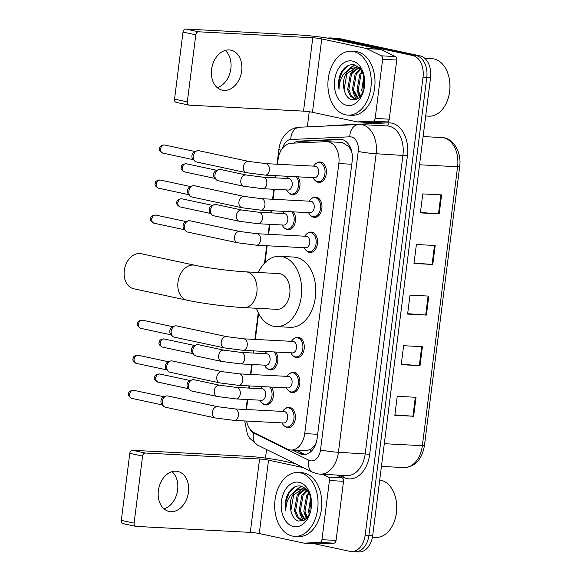<?xml version="1.0" encoding="UTF-8"?>
<svg xmlns="http://www.w3.org/2000/svg" width="581" height="581" viewBox="0 0 581 581"><rect width="100%" height="100%" fill="white"/><g stroke="black" fill="none" stroke-linecap="round" stroke-linejoin="round"><path stroke-width="0.87" d="M275.714 352.035A10.233 6.928 93 0 1 277.268 363.495A10.233 6.928 93 0 1 270.397 369.944A10.233 6.928 93 0 1 269.649 369.843A10.233 6.928 93 0 1 266.919 368.31M293.42 211.869A10.233 6.928 93 0 1 294.974 223.329A10.233 6.928 93 0 1 288.103 229.785A10.233 6.928 93 0 1 287.363 229.684A10.233 6.928 93 0 1 284.625 228.151M297.85 176.835A10.233 6.928 93 0 1 299.404 188.295A10.233 6.928 93 0 1 292.526 194.744A10.233 6.928 93 0 1 291.785 194.642A10.233 6.928 93 0 1 289.055 193.11M271.291 387.069A10.233 6.928 93 0 1 272.845 398.53A10.233 6.928 93 0 1 265.967 404.986A10.233 6.928 93 0 1 265.226 404.884A10.233 6.928 93 0 1 262.496 403.352M311.968 198.288A10.233 6.928 93 0 1 315.592 197.024A10.233 6.928 93 0 1 316.333 197.119A10.233 6.928 93 0 1 321.932 208.151A10.233 6.928 93 0 1 314.524 217.461A10.233 6.928 93 0 1 313.776 217.359A10.233 6.928 93 0 1 311.046 215.827M316.391 163.246A10.233 6.928 93 0 1 320.015 161.983A10.233 6.928 93 0 1 320.763 162.077A10.233 6.928 93 0 1 326.362 173.116A10.233 6.928 93 0 1 318.947 182.419A10.233 6.928 93 0 1 318.206 182.318A10.233 6.928 93 0 1 315.476 180.785M294.262 338.447A10.233 6.928 93 0 1 297.886 337.183A10.233 6.928 93 0 1 298.627 337.278A10.233 6.928 93 0 1 304.226 348.317A10.233 6.928 93 0 1 296.818 357.62A10.233 6.928 93 0 1 296.07 357.518A10.233 6.928 93 0 1 293.34 355.986M307.538 233.322A10.233 6.928 93 0 1 311.162 232.059A10.233 6.928 93 0 1 311.91 232.16A10.233 6.928 93 0 1 317.509 243.192A10.233 6.928 93 0 1 310.094 252.495A10.233 6.928 93 0 1 309.353 252.401A10.233 6.928 93 0 1 306.623 250.861M289.832 373.481A10.233 6.928 93 0 1 293.456 372.225A10.233 6.928 93 0 1 294.204 372.319A10.233 6.928 93 0 1 299.803 383.351A10.233 6.928 93 0 1 292.388 392.662A10.233 6.928 93 0 1 291.647 392.56A10.233 6.928 93 0 1 288.917 391.02M285.402 408.523A10.233 6.928 93 0 1 289.033 407.259A10.233 6.928 93 0 1 289.774 407.361A10.233 6.928 93 0 1 295.373 418.393A10.233 6.928 93 0 1 287.965 427.696A10.233 6.928 93 0 1 287.217 427.601A10.233 6.928 93 0 1 284.487 426.062M246.533 421.051A19.188 12.985 -87 0 0 254.384 432.845L287.348 449.084A19.188 12.985 -87 0 0 289.527 449.847A19.188 12.985 -87 0 0 290.921 450.035A19.188 12.985 -87 0 0 304.713 433.615L338.825 163.566A19.188 12.985 -87 0 0 327.045 141.662A19.188 12.985 -87 0 0 326.181 141.655L290.965 143.26A19.188 12.985 -87 0 0 278.038 159.681L277.464 164.241M351.607 151.111A6.398 4.328 -87 0 0 351.113 150.588L348.956 146.717L342.311 142.461L327.045 141.662M290.921 450.035L305.976 450.82L310.733 449.295L313.725 446.586A6.398 4.328 -87 0 0 315.084 445.685M316.049 443.209A19.188 12.985 93 0 1 313.725 446.586M351.113 150.588A19.188 12.985 93 0 1 351.977 152.883M276.019 175.687L275.743 177.859M274.297 189.304L273.034 199.276M271.588 210.729L271.312 212.893M269.867 224.346L268.611 234.317M267.158 245.77L265.038 262.605M258.618 313.42L255.328 339.435M253.882 350.888L253.606 353.052M252.161 364.505L250.905 374.476M249.452 385.929L249.184 388.093M247.738 399.546L246.475 409.518M292.628 450.122L299.803 453.659A19.188 12.985 -87 0 0 301.989 454.422A19.188 12.985 -87 0 0 303.384 454.611A19.188 12.985 -87 0 0 317.168 438.19L352.166 161.169A19.188 12.985 -87 0 0 340.386 139.266A19.188 12.985 -87 0 0 339.522 139.258L299.019 141.11A19.188 12.985 -87 0 0 293.521 143.144M327.735 38.164A19.188 12.985 93 0 1 330.269 37.932A19.188 12.985 93 0 1 331.664 38.121L412.641 55.5A19.188 12.985 93 0 1 423.026 77.215L365.173 535.137A19.188 12.985 93 0 1 351.389 551.558A19.188 12.985 93 0 1 349.994 551.369L314.038 543.656M265.481 458.082L266.563 449.52M307.327 126.869L309.237 111.741M330.269 37.932L334.031 38.135A19.188 12.985 93 0 1 335.426 38.317L416.395 55.696A19.188 12.985 93 0 1 426.788 77.411L368.935 535.333A19.188 12.985 93 0 1 355.151 551.754A19.188 12.985 93 0 1 353.756 551.565M297.857 142.948A19.188 12.985 93 0 1 302.781 141.306L342.056 139.513M305.272 454.502A19.188 12.985 93 0 1 303.565 453.855L296.383 450.319M355.151 551.754L358.913 551.95A19.188 12.985 93 0 0 372.697 535.537L430.55 77.607A19.188 12.985 93 0 0 420.157 55.892L339.188 38.513A19.188 12.985 93 0 0 337.793 38.331L334.031 38.135A19.188 12.985 93 0 1 335.426 38.317L416.395 55.696A19.188 12.985 93 0 1 426.788 77.411L368.935 535.333A19.188 12.985 93 0 1 355.151 551.754L351.389 551.558M441.596 194.896L422.786 193.909L420.39 212.886L439.2 213.866L441.596 194.896M420.441 212.472L438.495 213.823A5.113 0.407 7.2 0 0 439.2 213.866M435.198 245.494L416.395 244.507L413.999 263.483L432.801 264.471L435.198 245.494M414.05 263.077L432.097 264.42A5.113 0.407 7.2 0 0 432.801 264.471M416.025 397.288L397.222 396.307L394.826 415.284L413.628 416.265L416.025 397.288M394.877 414.87L412.924 416.221A5.113 0.407 7.2 0 0 413.628 416.265M422.416 346.69L403.613 345.71L401.217 364.679L420.019 365.667L422.416 346.69M401.268 364.272L419.315 365.623A5.113 0.407 7.2 0 0 420.019 365.667M428.807 296.092L410.004 295.112L407.608 314.081L426.41 315.069L428.807 296.092M407.659 313.675L425.706 315.018A5.113 0.407 7.2 0 0 426.41 315.069M171.998 471.67A20.466 14.975 -77.9 0 1 177.641 489.892A20.466 14.975 -77.9 0 1 164.016 508.862M158.373 490.64A20.466 14.975 102.1 0 0 169.122 511.44A20.466 14.975 102.1 0 0 188.455 492.216A20.466 14.975 102.1 0 0 177.706 471.416A20.466 14.975 102.1 0 0 158.373 490.64M336.552 475.026L342.158 477.793A3.196 2.164 93 0 1 343.531 481.286L329.427 480.545L321.954 539.684L336.058 540.424A3.196 2.164 93 0 1 333.901 543.162L318.301 543.874A3.196 2.164 93 0 1 318.156 543.867A3.196 2.164 93 0 1 318.018 543.852M343.531 481.286L336.058 540.424M295.126 463.587L282.635 460.907A25.579 2.033 7.2 0 0 246.78 456.267L132.541 450.29L145.33 453.035L259.569 459.012A6.398 0.508 -172.8 0 1 268.531 460.167L303.362 467.647M123.274 523.655A3.196 2.339 -77.9 0 1 123.005 523.619A3.196 2.339 -77.9 0 1 121.32 520.373L134.109 523.118A3.196 2.339 102.1 0 0 135.787 526.364A3.196 2.339 102.1 0 0 136.056 526.401L250.302 532.378A6.398 0.508 -172.8 0 1 259.264 533.54L303.819 543.104A3.196 2.164 -87 0 0 304.052 543.133A3.196 2.164 -87 0 0 304.197 543.133L319.797 542.422A3.196 2.164 -87 0 0 321.954 539.684M145.33 453.035A3.196 2.339 102.1 0 0 142.577 456.07L129.795 453.325L121.32 520.373M129.795 453.325A3.196 2.339 -77.9 0 1 132.541 450.29M142.577 456.07L134.109 523.118M329.427 480.545A3.196 2.164 -87 0 0 328.054 477.052L322.448 474.292M379.713 480.008A28.781 19.478 93 0 1 380.816 480.197A28.781 19.478 93 0 1 395.697 498.302L395.821 498.81A27.503 18.614 93 0 1 394.688 520.394L394.521 520.888A28.781 19.478 93 0 1 375.718 537.403L372.428 537.229M395.697 498.302A28.781 19.478 93 0 1 394.521 520.888M300.355 472.803A31.977 21.642 93 0 1 317.851 507.286A31.977 21.642 93 0 1 294.69 536.365A31.977 21.642 93 0 1 292.366 536.052A31.977 21.642 93 0 1 274.864 501.577A31.977 21.642 93 0 1 298.031 472.498A31.977 21.642 93 0 1 300.355 472.803M298.031 472.498L301.793 472.694A31.977 21.642 93 0 1 304.117 473.007A31.977 21.642 93 0 1 321.613 507.482A31.977 21.642 93 0 1 298.452 536.561L294.69 536.365M310.929 497.307L307.204 489.936L301.437 486.137C295.271 485.062 290.435 488.345 286.927 495.985C285.278 500.72 284.908 505.579 285.816 510.568C286.019 500.837 289.665 494.075 296.753 490.291A15.992 10.821 93 0 0 291.154 511.759C292.512 516.843 294.966 519.951 298.525 521.084L305.01 519.857L310.022 513.226M293.565 526.568A22.383 15.15 93 0 1 281.444 501.229A22.383 15.15 93 0 1 299.157 482.295A22.383 15.15 93 0 1 310.733 496.377A22.383 15.15 93 0 1 309.811 513.945A22.383 15.15 93 0 1 293.565 526.568M306.448 489.122L305.773 489.246M305.17 489.413L298.373 495.077L295.591 510.852L298.365 517.453L303.355 520.758M306.296 488.97L305.192 489.071M304.597 489.187L297.196 495.019L294.414 510.793L297.189 517.395L301.859 520.634L303.267 520.794M307.451 490.771L303.071 495.324L300.29 511.098L305.148 519.763M306.884 490.349L301.895 495.266L299.113 511.033L304.611 520.111M309.433 493.342L307.777 495.571L304.996 511.345L307.48 517.548M308.99 492.514L306.601 495.513L303.819 511.28L306.877 518.245M311.133 498.411L309.695 511.592L310.058 513.132M310.755 496.697L308.518 511.527L309.39 514.599M307.117 489.841L302.265 488.73L296.753 490.291M308.489 491.686L303.507 488.89L302.265 488.73L304.19 487.321M302.854 488.781L293.674 494.838L290.892 510.605L291.154 511.759M310.712 496.552L310.218 497.764M309.237 514.185L309.361 514.65M304.531 513.938L306.398 518.724M299.832 513.691L303.195 520.729M301.009 486.036L294.037 491.729M302.135 488.824L298.699 492.964M301.43 486.13L293.942 492.804L293.071 494.38M294.603 486.943L289.244 492.557L286.019 501.12L285.816 510.568M141.212 253.737A17.909 13.102 102.1 0 0 124.29 270.557A17.909 13.102 102.1 0 0 133.695 288.75L187.394 300.275A17.909 13.102 -77.9 0 1 177.982 282.075A17.909 13.102 -77.9 0 1 194.904 265.256L141.212 253.737M245.865 271.85A17.909 12.121 -87 0 1 247.165 272.017A17.909 12.121 -87 0 1 256.86 292.287A17.909 12.121 -87 0 1 243.991 307.61L276.897 309.332A17.909 12.121 -87 0 0 289.868 293.049A17.909 12.121 -87 0 0 280.071 273.738A17.909 12.121 -87 0 0 278.771 273.571L245.865 271.85C232.342 271.218 206.887 267.914 194.904 265.256M258.305 272.496A35.172 23.806 93 0 1 279.672 256.323A35.172 23.806 93 0 1 282.228 256.664A35.172 23.806 93 0 1 301.474 294.589A35.172 23.806 93 0 1 275.997 326.58A35.172 23.806 93 0 1 273.44 326.239A35.172 23.806 93 0 1 256.432 308.264M279.672 256.323L293.775 257.063A35.172 23.806 93 0 1 296.332 257.405A35.172 23.806 93 0 1 315.577 295.33A35.172 23.806 93 0 1 290.101 327.314L275.997 326.58M234.826 408.908L284.094 411.486A5.759 3.893 93 0 1 284.516 411.544A5.759 3.893 93 0 1 287.668 417.746A5.759 3.893 93 0 1 283.499 422.983L234.23 420.404A5.759 3.893 93 0 0 238.399 415.117A5.759 3.893 93 0 0 235.247 408.966A5.759 3.893 93 0 0 234.826 408.908L217.81 406.707L167.778 395.973A5.759 4.212 -77.9 0 0 167.292 395.908A5.759 4.212 -77.9 0 0 165.81 396.169A5.759 4.212 -77.9 0 0 162.339 401.377A5.759 4.212 -77.9 0 0 163.646 406.235A5.759 4.212 -77.9 0 0 165.36 407.223L215.391 417.964A5.759 4.212 -77.9 0 1 212.37 412.118A5.759 4.212 -77.9 0 1 212.421 411.755A5.759 4.212 -77.9 0 1 217.81 406.707M282.54 411.406L283.448 410.259A9.594 6.493 93 0 1 288.06 407.847A9.594 6.493 93 0 1 288.757 407.942A9.594 6.493 93 0 1 294.008 418.291A9.594 6.493 93 0 1 287.058 427.013A9.594 6.493 93 0 1 286.36 426.919A9.594 6.493 93 0 1 282.722 424.137L281.938 422.903M163.646 406.235L161.903 404.398A4.154 3.043 -77.9 0 1 160.959 400.89A4.154 3.043 -77.9 0 1 163.464 397.128L165.81 396.169M239.256 373.866L288.525 376.444A5.759 3.893 93 0 1 288.939 376.503A5.759 3.893 93 0 1 292.09 382.705A5.759 3.893 93 0 1 287.922 387.941L238.653 385.363A5.759 3.893 93 0 0 242.829 380.083A5.759 3.893 93 0 0 239.67 373.924A5.759 3.893 93 0 0 239.256 373.866L222.232 371.666L172.201 360.932A5.759 4.212 -77.9 0 0 171.715 360.866A5.759 4.212 -77.9 0 0 170.233 361.128A5.759 4.212 -77.9 0 0 166.769 366.335A5.759 4.212 -77.9 0 0 168.076 371.194A5.759 4.212 -77.9 0 0 169.79 372.189L219.821 382.923A5.759 4.212 -77.9 0 1 216.8 377.076A5.759 4.212 -77.9 0 1 216.851 376.72A5.759 4.212 -77.9 0 1 222.232 371.666M286.97 376.365L287.871 375.217A9.594 6.493 93 0 1 292.483 372.813A9.594 6.493 93 0 1 293.18 372.9A9.594 6.493 93 0 1 298.431 383.249A9.594 6.493 93 0 1 291.48 391.972A9.594 6.493 93 0 1 290.783 391.877A9.594 6.493 93 0 1 287.152 389.096L286.368 387.861M168.076 371.194L166.326 369.356A4.154 3.043 -77.9 0 1 165.382 365.848A4.154 3.043 -77.9 0 1 167.887 362.086L170.233 361.128M243.679 338.832L292.947 341.403A5.759 3.893 93 0 1 293.369 341.461A5.759 3.893 93 0 1 296.521 347.67A5.759 3.893 93 0 1 292.352 352.899L243.083 350.321A5.759 3.893 93 0 0 247.252 345.041A5.759 3.893 93 0 0 244.1 338.883A5.759 3.893 93 0 0 243.679 338.832L226.663 336.631L176.631 325.89A5.759 4.212 -77.9 0 0 176.145 325.825A5.759 4.212 -77.9 0 0 174.663 326.094A5.759 4.212 -77.9 0 0 171.192 331.301A5.759 4.212 -77.9 0 0 172.499 336.159A5.759 4.212 -77.9 0 0 174.213 337.147L224.244 347.881A5.759 4.212 -77.9 0 1 221.223 342.035A5.759 4.212 -77.9 0 1 221.274 341.679A5.759 4.212 -77.9 0 1 226.663 336.631M291.393 341.323L292.301 340.183A9.594 6.493 93 0 1 296.913 337.772A9.594 6.493 93 0 1 297.61 337.866A9.594 6.493 93 0 1 302.861 348.208A9.594 6.493 93 0 1 295.911 356.93A9.594 6.493 93 0 1 295.213 356.836A9.594 6.493 93 0 1 291.575 354.054L290.79 352.82M172.499 336.159L170.756 334.322A4.154 3.043 -77.9 0 1 169.812 330.807A4.154 3.043 -77.9 0 1 172.317 327.052L174.663 326.094M256.962 233.707L306.231 236.285A5.759 3.893 93 0 1 306.652 236.344A5.759 3.893 93 0 1 309.796 242.546A5.759 3.893 93 0 1 305.628 247.782L256.359 245.204A5.759 3.893 93 0 0 260.535 239.924A5.759 3.893 93 0 0 257.383 233.765A5.759 3.893 93 0 0 256.962 233.707L239.946 231.507L189.914 220.773A5.759 4.212 -77.9 0 0 189.421 220.707A5.759 4.212 -77.9 0 0 187.939 220.969A5.759 4.212 -77.9 0 0 184.475 226.176A5.759 4.212 -77.9 0 0 185.782 231.035A5.759 4.212 -77.9 0 0 187.496 232.03L237.527 242.764A5.759 4.212 -77.9 0 1 234.506 236.917A5.759 4.212 -77.9 0 1 234.557 236.554A5.759 4.212 -77.9 0 1 239.946 231.507M304.676 236.206L305.584 235.058A9.594 6.493 93 0 1 310.189 232.654A9.594 6.493 93 0 1 310.886 232.741A9.594 6.493 93 0 1 316.137 243.09A9.594 6.493 93 0 1 309.186 251.813A9.594 6.493 93 0 1 308.489 251.718A9.594 6.493 93 0 1 304.858 248.937L304.074 247.702M185.782 231.035L184.032 229.197A4.154 3.043 -77.9 0 1 183.088 225.689A4.154 3.043 -77.9 0 1 185.593 221.927L187.939 220.969M261.385 198.666L310.653 201.244A5.759 3.893 93 0 1 311.075 201.302A5.759 3.893 93 0 1 314.227 207.511A5.759 3.893 93 0 1 310.058 212.74L260.789 210.162A5.759 3.893 93 0 0 264.958 204.882A5.759 3.893 93 0 0 261.806 198.724A5.759 3.893 93 0 0 261.385 198.666L244.369 196.465L194.337 185.731A5.759 4.212 -77.9 0 0 193.851 185.666A5.759 4.212 -77.9 0 0 192.369 185.927A5.759 4.212 -77.9 0 0 188.898 191.134A5.759 4.212 -77.9 0 0 190.205 195.993A5.759 4.212 -77.9 0 0 191.919 196.988L241.95 207.722A5.759 4.212 -77.9 0 1 238.929 201.876A5.759 4.212 -77.9 0 1 238.987 201.52A5.759 4.212 -77.9 0 1 244.369 196.465M309.099 201.164L310.007 200.017A9.594 6.493 93 0 1 314.619 197.613A9.594 6.493 93 0 1 315.316 197.7A9.594 6.493 93 0 1 320.567 208.049A9.594 6.493 93 0 1 313.617 216.771A9.594 6.493 93 0 1 312.919 216.677A9.594 6.493 93 0 1 309.281 213.895L308.496 212.661M190.205 195.993L188.462 194.156A4.154 3.043 -77.9 0 1 187.518 190.648A4.154 3.043 -77.9 0 1 190.023 186.886L192.369 185.927M265.815 163.631L315.084 166.202A5.759 3.893 93 0 1 315.505 166.26A5.759 3.893 93 0 1 318.649 172.47A5.759 3.893 93 0 1 314.481 177.699L265.212 175.128A5.759 3.893 93 0 0 269.388 169.841A5.759 3.893 93 0 0 266.236 163.682A5.759 3.893 93 0 0 265.815 163.631L248.799 161.431L198.767 150.69A5.759 4.212 -77.9 0 0 198.274 150.624A5.759 4.212 -77.9 0 0 196.792 150.893A5.759 4.212 -77.9 0 0 193.328 156.1A5.759 4.212 -77.9 0 0 194.635 160.959A5.759 4.212 -77.9 0 0 196.349 161.946L246.38 172.68A5.759 4.212 -77.9 0 1 243.359 166.834A5.759 4.212 -77.9 0 1 243.41 166.478A5.759 4.212 -77.9 0 1 248.799 161.431M313.529 166.122L314.437 164.982A9.594 6.493 93 0 1 319.042 162.571A9.594 6.493 93 0 1 319.739 162.665A9.594 6.493 93 0 1 324.99 173.007A9.594 6.493 93 0 1 318.039 181.73A9.594 6.493 93 0 1 317.342 181.635A9.594 6.493 93 0 1 313.711 178.854L312.927 177.619M194.635 160.959L192.885 159.121A4.154 3.043 -77.9 0 1 191.941 155.606A4.154 3.043 -77.9 0 1 194.446 151.852L196.792 150.893M236.714 387.44L262.104 388.769A5.759 3.893 93 0 1 262.525 388.827A5.759 3.893 93 0 1 265.67 395.036A5.759 3.893 93 0 1 261.501 400.265L236.118 398.936A5.759 3.893 93 0 0 240.287 393.657A5.759 3.893 93 0 0 237.135 387.498A5.759 3.893 93 0 0 236.714 387.44L219.698 385.239L193.872 379.698A5.759 4.212 -77.9 0 0 193.386 379.633A5.759 4.212 -77.9 0 0 191.904 379.901A5.759 4.212 -77.9 0 0 188.549 384.448A5.759 4.212 -77.9 0 0 189.74 389.967A5.759 4.212 -77.9 0 0 191.461 390.955L217.287 396.496A5.759 4.212 -77.9 0 1 214.316 390.294A5.759 4.212 -77.9 0 1 219.211 385.181A5.759 4.212 -77.9 0 1 219.698 385.239M269.628 386.982A9.594 6.493 93 0 1 271.618 397.862A9.594 6.493 93 0 1 265.067 404.296A9.594 6.493 93 0 1 264.362 404.202A9.594 6.493 93 0 1 260.731 401.42L259.947 400.186M189.74 389.967L187.997 388.13A4.154 3.043 -77.9 0 1 187.053 384.622A4.154 3.043 -77.9 0 1 189.559 380.86L191.904 379.901M260.549 388.689L261.457 387.542A9.594 6.493 93 0 1 262.329 386.605M241.144 352.406L266.534 353.735A5.759 3.893 93 0 1 266.948 353.785A5.759 3.893 93 0 1 270.1 359.995A5.759 3.893 93 0 1 265.931 365.224L240.541 363.902A5.759 3.893 93 0 0 244.717 358.615A5.759 3.893 93 0 0 241.565 352.456A5.759 3.893 93 0 0 241.144 352.406L224.128 350.205L198.303 344.664A5.759 4.212 -77.9 0 0 197.809 344.598A5.759 4.212 -77.9 0 0 196.327 344.86A5.759 4.212 -77.9 0 0 192.972 349.406A5.759 4.212 -77.9 0 0 194.17 354.926A5.759 4.212 -77.9 0 0 195.884 355.913L221.71 361.455A5.759 4.212 -77.9 0 1 218.739 355.252A5.759 4.212 -77.9 0 1 223.634 350.14A5.759 4.212 -77.9 0 1 224.128 350.205M274.05 351.948A9.594 6.493 93 0 1 276.04 362.82A9.594 6.493 93 0 1 269.49 369.255A9.594 6.493 93 0 1 268.792 369.16A9.594 6.493 93 0 1 265.154 366.379L264.37 365.144M194.17 354.926L192.427 353.088A4.154 3.043 -77.9 0 1 191.476 349.58A4.154 3.043 -77.9 0 1 193.981 345.818L196.327 344.86M264.972 353.647L265.88 352.507A9.594 6.493 93 0 1 266.759 351.563M258.85 212.247L284.24 213.568A5.759 3.893 93 0 1 284.654 213.626A5.759 3.893 93 0 1 287.806 219.836A5.759 3.893 93 0 1 283.637 225.065L258.247 223.736A5.759 3.893 93 0 0 262.423 218.456A5.759 3.893 93 0 0 259.271 212.297A5.759 3.893 93 0 0 258.85 212.247L241.834 210.046L216.009 204.497A5.759 4.212 -77.9 0 0 215.515 204.432A5.759 4.212 -77.9 0 0 214.033 204.701A5.759 4.212 -77.9 0 0 210.678 209.247A5.759 4.212 -77.9 0 0 211.876 214.767A5.759 4.212 -77.9 0 0 213.59 215.754L239.416 221.296A5.759 4.212 -77.9 0 1 236.445 215.093A5.759 4.212 -77.9 0 1 241.34 209.981A5.759 4.212 -77.9 0 1 241.834 210.046M291.756 211.782A9.594 6.493 93 0 1 293.746 222.661A9.594 6.493 93 0 1 287.196 229.096A9.594 6.493 93 0 1 286.498 229.001A9.594 6.493 93 0 1 282.86 226.22L282.083 224.985M211.876 214.767L210.133 212.929A4.154 3.043 -77.9 0 1 209.189 209.421A4.154 3.043 -77.9 0 1 211.687 205.659L214.033 204.701M282.678 213.488L283.586 212.348A9.594 6.493 93 0 1 284.465 211.404M263.28 177.205L288.663 178.534A5.759 3.893 93 0 1 289.084 178.585A5.759 3.893 93 0 1 292.228 184.794A5.759 3.893 93 0 1 288.06 190.031L262.677 188.702A5.759 3.893 93 0 0 266.846 183.414A5.759 3.893 93 0 0 263.694 177.256A5.759 3.893 93 0 0 263.28 177.205L246.257 175.004L220.431 169.463A5.759 4.212 -77.9 0 0 219.945 169.398A5.759 4.212 -77.9 0 0 218.463 169.659A5.759 4.212 -77.9 0 0 215.108 174.206A5.759 4.212 -77.9 0 0 216.299 179.725A5.759 4.212 -77.9 0 0 218.02 180.713L243.846 186.261A5.759 4.212 -77.9 0 1 240.875 180.052A5.759 4.212 -77.9 0 1 245.77 174.939A5.759 4.212 -77.9 0 1 246.257 175.004M296.187 176.747A9.594 6.493 93 0 1 298.176 187.619A9.594 6.493 93 0 1 291.626 194.054A9.594 6.493 93 0 1 290.928 193.967A9.594 6.493 93 0 1 287.29 191.178L286.506 189.943M216.299 179.725L214.556 177.888A4.154 3.043 -77.9 0 1 213.612 174.38A4.154 3.043 -77.9 0 1 216.117 170.618L218.463 169.659M287.108 178.447L288.016 177.307A9.594 6.493 93 0 1 288.895 176.363M225.21 50.431A20.466 14.975 -77.9 0 1 230.853 68.652A20.466 14.975 -77.9 0 1 217.229 87.622M211.586 69.4A20.466 14.975 102.1 0 0 222.334 90.2A20.466 14.975 102.1 0 0 241.674 70.976A20.466 14.975 102.1 0 0 230.926 50.177A20.466 14.975 102.1 0 0 211.586 69.4M382.639 59.306A3.196 2.164 -87 0 0 381.274 55.812L366.669 48.622A3.196 2.164 -87 0 0 366.306 48.492L380.41 49.232A3.196 2.164 93 0 1 380.773 49.356L395.378 56.553A3.196 2.164 93 0 1 396.743 60.046L382.639 59.306L375.166 118.444L389.27 119.185A3.196 2.164 93 0 1 387.12 121.923L371.52 122.635A3.196 2.164 93 0 1 371.375 122.635A3.196 2.164 93 0 1 371.23 122.62M396.743 60.046L389.27 119.185M380.41 49.232L335.847 39.668A25.579 2.033 7.2 0 0 299.999 35.027L185.76 29.05L198.542 31.795L312.781 37.772A6.398 0.508 -172.8 0 1 321.743 38.927L366.306 48.492M176.486 102.416A3.196 2.339 -77.9 0 1 176.217 102.379A3.196 2.339 -77.9 0 1 174.54 99.133L187.322 101.878A3.196 2.339 102.1 0 0 188.999 105.125A3.196 2.339 102.1 0 0 189.275 105.161L303.514 111.138A6.398 0.508 -172.8 0 1 312.476 112.3L357.039 121.865A3.196 2.164 -87 0 0 357.271 121.894A3.196 2.164 -87 0 0 357.417 121.894L373.017 121.182A3.196 2.164 -87 0 0 375.166 118.444M198.542 31.795A3.196 2.339 102.1 0 0 195.79 34.831L183.008 32.093L174.54 99.133M183.008 32.093A3.196 2.339 -77.9 0 1 185.76 29.05M195.79 34.831L187.322 101.878M424.784 58.311L431.937 58.681A28.781 19.478 93 0 1 434.029 58.957A28.781 19.478 93 0 1 448.917 77.062L449.033 77.571A27.503 18.614 93 0 1 447.9 99.155L447.733 99.649A28.781 19.478 93 0 1 428.931 116.164L425.699 115.989M448.917 77.062A28.781 19.478 93 0 1 447.733 99.649M353.568 51.564A31.977 21.642 93 0 1 371.07 86.046A31.977 21.642 93 0 1 347.903 115.125A31.977 21.642 93 0 1 345.579 114.813A31.977 21.642 93 0 1 328.083 80.338A31.977 21.642 93 0 1 351.244 51.259A31.977 21.642 93 0 1 353.568 51.564M351.244 51.259L355.006 51.455A31.977 21.642 93 0 1 357.33 51.767A31.977 21.642 93 0 1 374.825 86.242A31.977 21.642 93 0 1 351.665 115.321L347.903 115.125M364.149 76.067L360.416 68.696L354.65 64.898C348.484 63.823 343.647 67.106 340.146 74.746C338.491 79.481 338.12 84.339 339.035 89.329C339.231 79.597 342.877 72.836 349.973 69.052A15.992 10.821 93 0 0 344.366 90.52C345.724 95.604 348.179 98.712 351.737 99.845L358.223 98.617L363.234 91.987M346.777 105.328A22.383 15.15 93 0 1 334.656 79.989A22.383 15.15 93 0 1 352.369 61.056A22.383 15.15 93 0 1 363.946 75.138A22.383 15.15 93 0 1 363.031 92.706A22.383 15.15 93 0 1 346.777 105.328M359.668 67.883L358.985 68.013M358.383 68.173L351.585 73.838L348.803 89.612L351.585 96.214L356.567 99.518M359.516 67.73L358.404 67.832M357.809 67.948L350.408 73.78L347.627 89.554L350.408 96.156L355.078 99.395L356.16 99.547M360.67 69.531L356.291 74.085L353.509 89.859L358.361 98.523M360.104 69.11L355.114 74.027L352.333 89.794L357.831 98.872M362.646 72.102L360.99 74.332L358.208 90.106L360.699 96.308M362.203 71.274L359.813 74.274L357.032 90.04L360.089 97.005M364.345 77.171L362.907 90.353L363.278 91.892M363.975 75.457L361.731 90.287L362.602 93.359M360.336 68.602L355.478 67.49L349.973 69.052M361.702 70.446L356.719 67.65L355.478 67.49L357.409 66.081M356.066 67.541L346.886 73.598L344.105 89.365L344.366 90.52M363.931 75.312L363.437 76.525M362.45 92.945L362.573 93.41M357.751 92.699L359.61 97.485M353.045 92.452L356.407 99.489M354.221 64.796L347.249 70.49M355.354 67.585L351.912 71.724M354.65 64.89L347.162 71.565L346.283 73.141M347.823 65.704L342.456 71.318L339.231 79.88L339.035 89.329M349.188 145.235A19.188 14.089 87.4 0 0 348.956 146.717M310.733 449.295A19.188 13.559 116.2 0 0 310.544 451.938M299.949 141.895A19.188 14.089 87.4 0 0 299.505 142.875M317.662 434.297L304.713 433.615M351.781 164.241L338.825 163.566M249.503 428.371A12.789 8.657 -87 0 0 253.708 433.063L308.925 460.268A12.789 8.657 -87 0 0 310.377 460.777A12.789 8.657 -87 0 0 320.501 449.955L358.216 151.416A12.789 8.657 -87 0 0 351.287 136.942A12.789 8.657 -87 0 0 349.784 136.811L290.79 139.505A12.789 8.657 -87 0 0 282.642 148.032M358.216 151.416A12.789 1.017 -172.8 0 0 376.139 153.74L338.425 452.272A25.579 17.314 93 0 1 320.044 474.161L346.842 475.563A25.579 17.314 -87 0 0 365.224 453.674L402.938 155.142A25.579 17.314 -87 0 0 389.088 126.186A25.579 17.314 -87 0 0 387.229 125.939L360.431 124.537A25.579 17.314 93 0 1 362.29 124.784A25.579 17.314 93 0 1 376.139 153.74L407.419 155.723L369.705 454.255L338.425 452.272A12.789 1.017 -172.8 0 1 320.501 449.955M360.431 124.537L358.608 124.53A12.789 9.398 87.4 0 0 349.784 136.811M369.705 454.255A28.781 19.478 93 0 1 346.93 478.606A28.781 19.478 93 0 1 343.654 477.459L338.984 475.156M326.616 125.99A28.781 19.478 93 0 1 329.456 125.547L388.449 122.86A28.781 19.478 93 0 1 407.419 155.723M365.173 535.137L372.697 535.537M423.026 77.215L430.55 77.607M412.641 55.5L420.157 55.892M331.664 38.121L339.188 38.513M388.449 122.86A3.196 2.346 -92.6 0 1 386.518 125.895M343.56 475.396A3.196 2.259 -63.8 0 1 343.654 477.459M358.608 124.53L299.607 127.217A12.789 9.398 87.4 0 0 290.79 139.505M281.146 150.218A12.789 1.017 -172.8 0 1 278.887 149.339L277.006 164.212M253.708 433.063A12.789 9.042 116.2 0 0 257.456 445.031L312.672 472.23A12.789 9.042 116.2 0 1 308.925 460.268M303.565 453.855L299.803 453.659M302.781 141.306L299.019 141.11M341.243 139.353L339.522 139.258M384.302 443.702L422.358 445.692A6.398 0.508 7.2 0 0 424.442 445.576C421.951 459.556 415.125 466.892 403.977 467.582A25.579 17.314 -87 0 0 422.358 445.692L457.596 166.762A25.579 17.314 -87 0 0 441.887 137.559C453.405 137.799 461.808 152.382 459.68 166.653A6.398 0.508 -172.8 0 1 457.596 166.762L419.54 164.772M428.103 296.056L425.706 315.018M421.712 346.654L419.315 365.623M415.321 397.251L412.924 416.221M434.494 245.458L432.097 264.42M440.885 194.86L438.495 213.823M259.569 459.012L250.302 532.378M268.531 460.167L259.264 533.54M328.054 477.052L342.158 477.793M304.197 543.133L318.301 543.874M333.901 543.162L319.797 542.422M133.608 390.272C130.137 390.585 128.466 391.768 128.612 393.816C127.943 395.262 129.026 396.794 131.858 398.399A4.154 3.043 -77.9 0 1 129.679 394.179A4.154 3.043 -77.9 0 1 133.608 390.272L164.183 396.838M128.612 393.816L129.679 394.179M138.031 355.231C134.56 355.543 132.896 356.727 133.034 358.775C132.366 360.227 133.448 361.752 136.288 363.365A4.154 3.043 -77.9 0 1 134.102 359.138A4.154 3.043 -77.9 0 1 138.031 355.231L168.606 361.796M133.034 358.775L134.102 359.138M142.461 320.189C138.99 320.509 137.319 321.685 137.465 323.733C136.796 325.186 137.879 326.711 140.711 328.323A4.154 3.043 -77.9 0 1 138.532 324.096A4.154 3.043 -77.9 0 1 142.461 320.189L173.036 326.754M137.465 323.733L138.532 324.096M155.737 215.072C152.266 215.384 150.602 216.568 150.74 218.616C150.072 220.061 151.154 221.593 153.994 223.198A4.154 3.043 -77.9 0 1 151.808 218.979A4.154 3.043 -77.9 0 1 155.737 215.072L186.319 221.637M150.74 218.616L151.808 218.979M160.167 180.03C156.696 180.342 155.025 181.526 155.171 183.574C154.502 185.027 155.585 186.552 158.417 188.164A4.154 3.043 -77.9 0 1 156.238 183.937A4.154 3.043 -77.9 0 1 160.167 180.03L190.742 186.595M155.171 183.574L156.238 183.937M164.59 144.996C161.119 145.308 159.455 146.485 159.593 148.533C158.925 149.985 160.007 151.51 162.847 153.123A4.154 3.043 -77.9 0 1 160.661 148.896A4.154 3.043 -77.9 0 1 164.59 144.996L195.172 151.554M159.593 148.533L160.661 148.896M159.702 374.004C156.231 374.317 154.568 375.493 154.706 377.548C154.038 378.994 155.12 380.526 157.959 382.131A4.154 3.043 -77.9 0 1 155.773 377.904A4.154 3.043 -77.9 0 1 159.702 374.004L190.277 380.562M154.706 377.548L155.773 377.904M164.125 338.963C160.654 339.275 158.991 340.459 159.129 342.507C158.46 343.952 159.55 345.484 162.382 347.089A4.154 3.043 -77.9 0 1 160.196 342.87A4.154 3.043 -77.9 0 1 164.125 338.963L194.708 345.521M159.129 342.507L160.196 342.87M181.831 198.804C178.36 199.116 176.697 200.3 176.835 202.348C176.166 203.793 177.256 205.325 180.088 206.93A4.154 3.043 -77.9 0 1 177.902 202.704A4.154 3.043 -77.9 0 1 181.831 198.804L212.414 205.362M176.835 202.348L177.902 202.704M186.261 163.762C182.79 164.074 181.127 165.258 181.265 167.306C180.597 168.751 181.679 170.284 184.518 171.889A4.154 3.043 -77.9 0 1 182.332 167.669A4.154 3.043 -77.9 0 1 186.261 163.762L216.836 170.327M181.265 167.306L182.332 167.669M312.781 37.772L303.514 111.138M321.743 38.927L312.476 112.3M380.773 49.356L366.669 48.622M381.274 55.812L395.378 56.553M357.417 121.894L371.52 122.635M387.12 121.923L373.017 121.182M312.672 472.23L317.095 473.776L320.044 474.161M299.607 127.217C295.635 127.435 292.018 128.757 288.764 131.183L285.569 134.109C281.865 138.372 279.635 143.449 278.887 149.339M275.561 175.665L275.285 177.83M273.84 189.283L272.583 199.254M271.131 210.707L270.862 212.871M269.41 224.324L268.153 234.296M266.708 245.748L264.508 263.149M258.247 312.694L254.87 339.413M253.425 350.866L253.156 353.03M251.704 364.483L250.447 374.454M249.002 385.907L248.726 388.072M247.281 399.525L246.017 409.496M244.717 420.956L247.448 434.552L249.518 438.11L257.456 445.031M459.68 166.653L424.442 445.576M441.887 137.559L423.099 136.571M403.977 467.582L381.434 466.398M318.156 543.867L304.052 543.133M123.005 523.619L135.787 526.364M243.991 307.61C228.101 306.819 201.912 303.435 187.394 300.275M215.391 417.964L234.23 420.404M287.058 427.013L290.406 427.188M288.06 407.847L291.408 408.029M131.858 398.399L162.44 404.964M219.821 382.923L238.653 385.363M291.48 391.972L294.828 392.146M292.483 372.813L295.831 372.987M136.288 363.365L166.863 369.923M224.244 347.881L243.083 350.321M295.911 356.93L299.259 357.104M296.913 337.772L300.261 337.946M140.711 328.323L171.293 334.881M237.527 242.764L256.359 245.204M309.186 251.813L312.534 251.987M310.189 232.654L313.537 232.828M153.994 223.198L184.569 229.764M241.95 207.722L260.789 210.162M313.617 216.771L316.965 216.945M314.619 197.613L317.967 197.787M158.417 188.164L188.999 194.722M246.38 172.68L265.212 175.128M318.039 181.73L321.387 181.904M319.042 162.571L322.39 162.745M162.847 153.123L193.422 159.681M217.287 396.496L236.118 398.936M265.067 404.296L268.407 404.47M157.959 382.131L188.535 388.696M221.71 361.455L240.541 363.902M269.49 369.255L272.838 369.429M162.382 347.089L192.957 353.655M239.416 221.296L258.247 223.736M287.196 229.096L290.544 229.27M180.088 206.93L210.663 213.496M243.846 186.261L262.677 188.702M291.626 194.054L294.966 194.228M184.518 171.889L215.093 178.454M371.375 122.635L357.271 121.894M176.217 102.379L188.999 105.125"/></g></svg>
